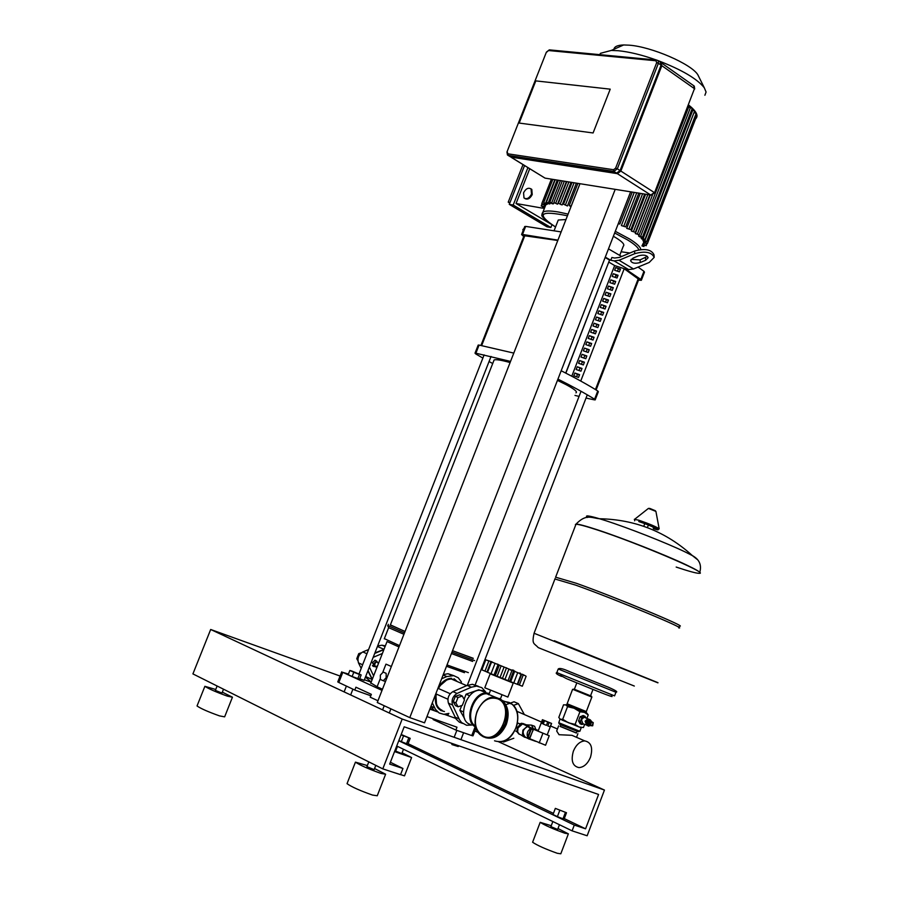 <?xml version="1.0" encoding="UTF-8"?>
<svg xmlns="http://www.w3.org/2000/svg" width="899" height="899" viewBox="0 0 899 899"><rect width="100%" height="100%" fill="white"/><g stroke="black" fill="none" stroke-linecap="round" stroke-linejoin="round"><path stroke-width="1.35" d="M535.804 80.888L519.161 123.062L593.093 132.962L610.219 89.158L535.804 80.888L610.219 89.158L593.093 132.962L519.161 123.062L535.804 80.888M630.626 191.824L424.542 722.83L409.775 717.627L615.208 189.352M579.967 183.722L377.277 702.512L409.775 717.627M660.956 62.627L661.833 65.694L620.849 171.057L617.377 173.653L510.868 157.078M508.047 155.37L510.958 157.1L616.602 173.147L620.063 170.563L661.068 65.155L660.293 62.121M378.389 663.664L376.715 661.215L374.108 663.338L375.512 666.957L377.524 665.878M377.58 665.743C375.467 667.114 374.568 666.417 374.894 663.664C376.535 661.394 377.681 661.45 378.322 663.844M357.903 660.653L356.757 658.72L358.757 653.629L361.331 652.798M358.757 653.629L359.96 654.157M356.757 658.72L357.914 659.237M372.22 679.43L367.86 670.924M364.286 660.507L365.174 658.248M374.917 652.91L383.963 649.426M371.186 682.071L365.455 677.059M361.196 668.406L358.499 662.911C357.161 658.214 358.6 654.562 362.814 651.932L368.568 649.572M377.659 645.898L382.019 645.212L385.356 645.864M455.321 696.354L459.603 694.86L462.255 696.028L464.446 699.905L462.367 705.288L458.097 706.794L455.445 705.614L453.242 701.726L455.321 696.354L457.973 697.523L462.255 696.028M458.097 706.794L455.883 702.906L453.242 701.726M455.883 702.906L457.973 697.523M484.808 687.701L490.169 673.812L513.239 683.094M484.786 687.769L507.868 697.062L513.217 683.139M491.809 662.012L524.297 675.329M522.409 674.272L525.701 675.958M519.644 673.699L519.959 672.89L519.397 673.576M526.117 676.284L522.319 686.218L517.768 684.409M521.611 674.407L517.734 684.499L510.688 681.678L514.767 671.092M517.262 684.341L521.083 674.385M513.531 671.126L509.643 681.318L502.44 678.385L506.519 667.788M508.014 680.712L511.857 670.733M502.44 678.385L495.304 675.531L499.282 665.215M497.102 676.306L500.945 666.328M495.315 675.509L486.955 672.059M487.528 672.328L491.371 662.394M487.46 660.518L491.888 661.776M486.988 671.98L481.886 669.879L485.718 659.99M481.954 669.721L485.46 659.742L489.348 661.001M497.158 664.035L498.248 664.428M510.688 681.678L509.654 681.296M494.057 674.958L498.136 664.372M512.329 670.081L510.272 669.98M513.374 671.137L513.711 670.294L512.374 669.957L512.048 670.8L512.374 669.957M470.267 724.437C456.625 720.571 465.873 689.084 480.291 690.275L483.235 690.825L486.438 692.938M475.796 726.976C462.985 722.088 472.582 691.814 486.561 692.983L489.303 693.466M475.582 726.111C464.322 720.189 473.942 692.668 486.853 693.77L489.067 694.095M496.799 697.826L488.899 694.511M499.26 698.433L501.597 699.916M505.845 704.704L514.059 701.771L518.375 703.636L524.353 714.559M513.812 738.236L503.631 742.012L503.204 741.237M502.406 741.45L503.631 742.012M513.396 705.423L518.375 703.636M479.954 690.275L478.796 689.769L466.087 694.197L464.109 699.31M469.671 695.77L466.087 694.197M461.715 705.513L459.872 710.289L464.581 718.582M463.412 711.873L459.872 710.289M438.409 688.499C441.892 682.375 446.207 679.206 451.354 679.003L454.085 679.52L457.063 681.487M471.222 692.41L473.683 691.545M463.783 717.177L462.513 714.941M478.223 686.229L472.458 684.296L467.199 685.409L452.916 691.623C448.612 694.444 447.129 698.287 448.444 703.187L456.13 719.099L459.288 722.122L462.547 723.392M472.807 724.695L472.222 724.886M471.638 725.055L466.581 725.257L461.592 722.56L459.49 719.751L452.557 705.018C451.242 700.13 452.736 696.264 457.04 693.444L471.323 687.207L476.594 686.083L481.785 687.623L485.606 691.848M461.906 687.713L464.738 686.476M442.139 710.334C436.779 707.76 434.835 702.333 436.33 694.073M352.127 676.498L359.51 679.161L361.173 674.935L351.588 670.924L349.857 670.474L348.194 674.699L352.127 676.498L353.79 672.261L359.454 674.497L357.802 678.734M359.454 674.497L361.173 674.935M349.857 670.474L353.79 672.261M458.58 745.732L458.299 746.485L457.355 746.26L451.669 743.765M451.815 743.372L451.972 744.563L458.097 746.496M573.382 751.137C570.719 760.711 572.584 766.195 578.99 767.611C583.856 767.218 587.676 763.802 590.452 757.351C593.126 747.743 591.227 742.259 584.743 740.9C579.934 741.327 576.147 744.743 573.382 751.137M529.814 739.236L528.679 738.944M576.192 737.169L571.944 735.315L559.032 734.719L556.683 730.988L557.088 729.932M560.234 726.336L576.416 732.932M532.062 725.336L534.635 726.291L535.815 729.482M533.332 728.561L531.444 725.111L526.432 724.875M520.364 734.55L524.499 737.191L527.927 738.023M588.969 719.335L587.811 718.784L585.125 721.212L586.631 725.19M585.429 724.729L582.833 723.616L581.439 719.638L584.114 717.222L585.204 717.683M586.204 724.347L585.991 721.56L588.092 719.616M587.249 725.639C585.406 723.111 586.013 720.998 589.081 719.324L590.171 719.796M590.486 725.527L588.407 726.134C586.564 723.605 587.171 721.492 590.238 719.818L591.947 721.897M588.901 724.852L588.452 722.425L590.351 721.223M589.632 725.088L588.744 724.425L588.867 722.594L589.823 721.481L591.036 721.594M590.283 725.369L589.362 724.628L589.463 723.021L591.508 721.728M590.935 725.639L590.014 724.909L590.104 723.302L591.104 722.043L592.329 722.144M591.969 725.841L590.812 725.482L590.755 723.571L592.059 722.178L593.16 722.672M592.025 725.83L593.183 722.785L592.722 725.763L592.025 725.83M581.102 728.033L579.855 731.303L558.796 722.729M558.751 722.774L559.29 723.998L562.527 725.549L578.293 731.674L579.304 731.213M566.898 704.996L563.527 704.816L558.796 717.481L560.347 719.301L562.718 719.29L568.539 722.818L575.113 724.403L578.911 726.943L583.44 727.527L578.911 726.943L559.852 718.975M573.034 689.443L591.879 697.085M590.542 695.815L574.371 689.275M587.013 713.3L588.227 714.93L584.462 712.368L579.934 711.75L574.101 708.232L567.527 706.67L565.898 704.771L586.294 712.896M562.718 719.29L567.527 706.67M575.113 724.403L579.934 711.75M583.44 727.527L584.631 724.38M586.912 718.402L588.227 714.93M580.102 723.74L578.574 721.009L580.001 716.863L583.114 715.514L585.047 716.312M583.653 723.965L581.788 724.47L580.361 721.773L581.799 717.627L584.912 716.267L586.058 718.043M580.26 716.57L582.058 717.335M583.114 715.514L584.912 716.267M580.001 723.706L581.788 724.47M578.574 721.009L580.361 721.773M578.574 720.627L580.361 721.391M580.001 716.863L581.799 717.627M676.172 567.067C688.926 571.326 696.635 573.416 699.298 573.326C710.165 573.933 637.121 542.827 596.857 529.814C585.249 526.016 578.282 524.173 575.967 524.297L575.63 525.173L575.967 524.297C578.282 524.173 585.249 526.016 596.857 529.814C637.121 542.827 710.165 573.933 699.298 573.326M697.051 559.313L692.41 555.627L685.139 551.93C666.856 543.086 628.143 527.859 605.735 520.678L599.532 518.745C588.485 515.487 584.451 515.06 587.418 517.464M699.759 572.382C701.838 565.01 699.388 559.425 692.41 555.627L692.41 555.627C666.092 531.747 635.132 519.453 599.532 518.745C591.362 517.993 586.204 513.52 576.023 524.139L575.394 524.488M555.537 577.158L576.36 583.294C616.264 597.498 689.747 628.041 679.374 626.064M554.93 579.001L575.652 585.125C615.557 599.363 689.05 629.896 678.7 627.873M554.335 640.717L657.989 682.689L554.335 640.717M538.4 647.685L634.323 686.049M577.001 731.381L576.371 733.045L560.189 726.448M530.444 729.797L528.095 735.944M531.916 728.224C527.837 729.718 526.398 732.752 527.601 737.292M529.05 726.718L527.915 726.437C522.825 729.123 521.825 732.516 524.915 736.629M542.434 719.706L543.446 720.211L542.153 723.583L541.142 723.077L542.434 719.706L551.593 723.448L550.008 726.74L547.806 725.931L549.098 722.549L551.301 723.369M538.074 731.19L549.21 735.73L545.569 745.237L529.702 738.686L533.332 729.201L547.188 734.91L551.593 723.448M542.153 723.583L541.142 723.077M546.446 725.392L543.221 724.055L544.513 720.683L547.738 722.009L546.446 725.392L543.221 724.055M550.008 726.74L547.806 725.931M549.098 722.549L547.738 722.009M544.513 720.683L543.446 720.211M547.21 734.854L549.21 735.73M533.332 729.201L538.153 730.966M539.198 742.934L542.85 733.404M528.039 737.652L531.275 728.988M529.848 739.259L528.432 738.618L528.129 737.326L531.523 728.628M535.624 741.338L529.916 739.281L529.612 737.989L533.725 728.853L538.332 730.516M527.904 737.888L531.478 728.314M516.071 727.932L517.363 723.538M519.06 723.717L517.745 722.931M519.195 723.774L517.981 723.021M517.498 722.818L520.51 724.358M498.012 698.265L502.148 700.49C507.946 706.221 509.194 714.121 505.912 724.201C500.664 735.36 493.652 739.765 484.876 737.405M498.473 698.433L502.563 700.647C508.362 706.378 509.621 714.278 506.339 724.358C501.204 735.337 494.293 739.776 485.606 737.674M454.107 678.756L457.254 681.566M451.489 678.296C446.129 678.509 441.623 681.802 437.982 688.196M438.791 686.769L446.567 680.116M436.487 703.895L435.846 693.859C434.15 704.243 437.026 710.131 444.443 711.514L440.667 710.468M432.284 702.861L435.532 709.446L439.139 712.974L443.791 714.334L448.916 713.401M461.479 682.083L458.265 677.779L453.737 675.643L446.792 676.565L441.645 678.767M434.61 710.817L430.879 706.502M443.252 674.61L448.005 673.722L453.714 675.632M374.478 666.519L372.4 662.597L375.254 660.259L376.76 661.215L374.692 660.316M368.039 670.474L372.298 679.217M383.873 649.662L374.714 653.416M373.602 675.879L369.388 667.013M373.175 657.36L382.378 653.472M656.439 60.031C642.01 54.918 629.255 51.805 618.197 50.715L611.32 50.423L600.532 53.299L599.622 54.648M699.119 77.359L697.838 74.774C691.286 63.919 651.393 46.692 629.188 45.175L623.67 44.961C617.602 45.152 614.354 46.579 613.927 49.276M561.347 204.758L558.403 203.185L561.347 204.758M566.392 181.542L557.526 204.185L553.829 202.522L557.526 204.185M553.896 202.691L553.458 203.826L552.2 203.781L549.817 202.185L553.458 203.826M550.458 202.713L550.031 203.826L549.008 203.916L546.423 202.208L550.031 203.826M547.749 203.152L546.581 204.511L543.715 202.635L547.311 204.253M545.918 204.118L545.12 205.68L541.827 203.556L545.491 205.208M523.566 192.779C525.825 188.61 528.331 187.34 531.073 188.97L531.5 194.128C529.23 198.297 526.735 199.567 523.993 197.949L523.566 192.779M530.893 188.801L531.803 189.408L532.219 194.566C530.084 198.589 527.646 199.915 524.904 198.555M527.915 167.63L513.194 205.051L509.272 204.354L546.952 226.795L550.873 227.526L551.964 224.75M509.272 204.354L524.555 165.562M529.725 168.754L516.048 203.511L542.322 208.118L542.771 206.837M542.816 206.849L542.367 208.006M510.025 202.455L508.227 202.14L523.004 164.607M516.048 203.511L550.851 224.02M508.227 202.14L509.778 203.073M513.194 205.051L550.873 227.526M544.412 208.332L542.311 208.029M646.033 241.561L645.617 242.663L647.022 243.528L643.482 242.876L643.965 241.19M694.006 112.577L644.853 240.741L646.662 241.606L643.223 241.056L643.291 239.269M691.646 109.993L692.814 110.127L643.133 238.628L644.954 239.505L641.841 239.01L641.156 238.269L641.583 237.156M688.578 107.307L690.454 107.532L640.627 236.358L642.448 237.235L639.571 236.797L638.605 235.999L639.043 234.875M652.517 194.914L637.413 233.965L639.234 234.841L635.323 233.583L650.28 194.959M631.356 231.043L635.368 232.324L631.356 231.043L645.628 194.218M626.715 228.368L630.862 229.672L626.715 228.368L640.29 193.364M621.378 225.57L625.704 226.908L621.378 225.57L634.245 192.397M576.371 183.138L567.438 205.983L563.527 204.185L572.034 182.452M571.045 182.283L562.19 204.916M544.873 206.59L541.198 206.017L544.85 207.22M571.213 206.141L569.236 205.523L570.977 206.736M567.438 205.983L563.527 204.185M645.617 242.663L643.549 242.28M695.534 115.117L696.725 115.892L647.415 243.528M644.853 240.741L642.864 240.37M694.365 112.622L696.152 113.532L646.662 241.606M643.133 238.628L641.156 238.269M692.814 110.127L694.601 111.038L644.954 239.505M640.627 236.358L638.605 235.999M690.454 107.532L692.241 108.442L642.448 237.235M637.413 233.965L635.323 233.583M688.454 105.138L689.173 105.756L639.234 234.841M618.445 223.222L619.838 224.008L618.22 223.795M695.568 118.87L695.882 118.589C698.669 115.6 696.219 111.038 688.533 104.925M643.021 243.708L646.145 245.753L642.628 244.202M642.189 245.337L643.898 246.506L641.965 245.921M704.895 95.26L706.075 92.024L704.31 87.799C697.174 78.82 681.835 69.785 658.27 60.705M565.718 373.063L609.567 260.013L605.117 257.541M557.796 240.483L524.005 235.684M596.104 389.964L638.807 279.342L624.187 268.756M615.703 275.757L617.737 276.128M619.737 255.372L623.299 246.169C624.974 244.663 622.546 241.887 616.04 237.83L613.376 236.28M523.679 236.516L521.589 234.538L522.499 234.448L525.657 226.391L524.668 226.705M557.931 240.134L522.499 234.448M525.657 226.391L561.133 231.92M638.076 267.082L643.954 271.307L640.818 279.42L625.288 268.913L628.626 269.576L633.537 268.97L649.235 262.452L654.18 257.384C651.64 252.091 645.167 250.855 634.761 253.664L634.593 251.046L619.523 257.395L614.613 258.035L611.859 257.496L610.792 260.249L605.274 257.148M608.477 248.877L621.636 256.507M640.818 279.42L641.347 280.297L638.492 280.162M641.425 280.083L644.471 272.195L643.954 271.307M574.989 395.403L579.057 396.403M586.024 398.055L594.138 399.808L595.194 399.886L594.587 399.201C585.058 393.301 572.843 386.604 557.942 379.108M510.542 361.409L475.874 353.217L479.077 345.07L478.156 345.182M479.077 345.07L513.79 353.093M561.19 370.748C576.057 378.288 588.249 385.03 597.756 390.986L594.587 399.201M595.25 399.74L598.352 391.683L597.756 390.986M482.864 358.083L475.773 353.948L475.02 353.172L475.874 353.217M489.056 361.544L492.708 363.522M619.411 271.824L614.624 270.251L615.68 267.531L620.467 269.093L619.411 271.824M620.321 269.475L615.68 267.531M618.287 269.082L617.467 271.183M617.017 278.005L612.23 276.431L613.298 273.701L618.074 275.274L617.017 278.005M617.928 275.656L613.298 273.701M615.894 275.24L615.073 277.364M614.624 284.196L609.837 282.612L610.904 279.881L615.68 281.466L614.624 284.196M615.534 281.837L610.904 279.881M613.511 281.421L612.68 283.556M612.219 290.388L607.443 288.793L608.499 286.062L613.287 287.646L612.219 290.388M613.14 288.017L608.499 286.062M611.118 287.59L610.286 289.736M609.825 296.58L605.049 294.984L606.106 292.254L610.882 293.838L609.825 296.58M610.747 294.198L606.106 292.254M608.724 293.771L607.893 295.928M607.421 302.772L602.645 301.176L603.712 298.434L608.488 300.041L607.421 302.772M608.353 300.39L603.712 298.434M606.331 299.951L605.488 302.12M605.027 308.975L600.251 307.368L601.307 304.626L606.083 306.233L605.027 308.975M605.948 306.581L601.307 304.626M603.937 306.143L603.083 308.323M602.622 315.178L597.846 313.571L598.914 310.829L603.69 312.436L602.622 315.178M603.555 312.773L598.914 310.829M601.532 312.335L600.689 314.526M600.217 321.392L595.441 319.774L596.509 317.032L601.285 318.639L600.217 321.392M601.15 318.976L596.509 317.032M599.139 318.527L598.284 320.729M597.813 327.596L593.037 325.977L594.104 323.235L598.88 324.854L597.813 327.596M598.756 325.18L594.104 323.235M596.734 324.719L595.88 326.944M595.408 333.821L590.632 332.192L591.699 329.439L596.475 331.068L595.408 333.821M596.352 331.383L591.699 329.439M594.34 330.922L593.475 333.158M593.003 340.036L588.227 338.395L589.294 335.653L594.07 337.282L593.003 340.036M593.947 337.597L589.294 335.653M591.935 337.125L591.07 339.373M590.587 346.261L585.822 344.62L586.878 341.867L591.654 343.508L590.587 346.261M591.542 343.811L586.878 341.867M589.53 343.339L588.654 345.598M588.182 352.487L583.406 350.835L584.474 348.093L589.25 349.733L588.182 352.487M589.126 350.037L584.474 348.093M587.126 349.542L586.249 351.812M585.766 358.712L581.001 357.06L582.058 354.307L586.833 355.959L585.766 358.712M586.721 356.251L582.058 354.307M584.721 355.768L583.833 358.049M583.35 364.949L578.585 363.297L579.653 360.544L584.417 362.196L583.35 364.949M584.316 362.477L579.653 360.544M582.305 361.982L581.417 364.275M580.945 371.186L576.169 369.523L577.237 366.77L582.013 368.433L580.945 371.186M581.9 368.714L577.237 366.77M579.9 368.208L579.001 370.512M573.753 375.76L574.821 373.006L579.597 374.669L578.529 377.434L573.753 375.76M579.484 374.939L577.484 374.433L576.585 376.748M577.484 374.433L574.821 373.006M608.904 262.137L614.646 265.565L624.209 268.7L580.743 381.052M571.775 376.209L614.646 265.565M565.853 373.13L609.567 260.013M565.977 219.536L558.268 220.03L557.74 221.379M610.792 260.249L614.129 260.901L619.04 260.272L634.761 253.664M647.392 256.384L640.088 259.901L631.12 259.384M640.257 262.508L645.639 260.272L648.1 257.732C646.842 255.091 643.605 254.473 638.402 255.867L633.02 258.125L630.592 260.62C631.84 263.261 635.065 263.89 640.257 262.508L640.088 259.901M634.593 251.046C644.988 248.236 651.46 249.484 654 254.777L654.157 256.979M523.285 229.189L523.061 230.796M575.967 392.863C577.731 391.863 574.416 389.121 566.033 384.615L557.447 380.378M473.211 658.416L452.545 650.685L473.256 658.293M405.044 631.446L390.346 624.962M510.093 362.555C501.305 360.106 495.967 359.24 494.102 359.96L493.686 361.016M359.69 678.711L364.162 680.363L491.045 356.454M464.48 672.677L446.488 666.283M468.357 672.621L447.005 664.934M472.683 661.439L451.433 653.539M474.616 660.596L451.972 652.135M448.298 714.469L445.657 714.256M433.43 709.884L430.037 708.659M382.468 689.23L377.108 686.791L380.356 678.498M377.131 686.735L370.849 682.925M398.976 646.954L387.042 641.549L370.714 683.285M386.458 664.327L391.346 666.496L386.458 664.327M386.165 677.711L383.255 680.757L380.356 679.442L380.344 675.104L383.232 672.059L386.143 673.362L386.165 677.711L386.862 677.97M385.502 681.464L383.255 680.757M386.143 673.362L383.232 672.059M382.614 672.722L385.963 664.147M405.022 631.48L390.391 624.85M404.471 632.896L387.885 625.569M403.932 634.289L388.66 627.659L387.694 625.637M399.504 645.628L384.356 638.638M426.969 716.57L456.984 727.212L455.883 730.044L433.116 719.571L433.397 718.863M370.804 695.759L354.813 690.061L355.925 687.207L371.354 694.343L370.231 697.208L377.962 700.759M371.141 682.172L364.398 679.756M348.452 674.059L342.8 672.362L382.019 690.376M354.813 690.061L338.811 682.498L342.8 672.362M337.788 681.869L338.811 682.498M429.868 709.109L437.689 711.929M444.421 714.345L455.647 718.357M475.178 726.673L471.75 735.562L455.883 730.044M471.75 735.562L472.986 735.854L476.054 727.887M215.738 689.488L204.882 686.308C208.602 688.791 216.108 692.073 227.402 696.152L232.448 697.208L222.334 692.151M197.139 705.704L197.038 705.962C200.713 708.558 208.22 711.862 219.547 715.896L224.638 716.851L232.358 697.433M215.378 690.398L221.974 693.062L223.514 689.196M367.354 765.577L355.442 762.138C359.993 765.206 368.5 768.96 380.951 773.421L385.626 774.23L374.568 768.544M347.16 783.344L347.036 783.658C351.531 786.872 360.027 790.682 372.523 795.076L377.254 795.761L385.514 774.511M366.927 766.656L374.153 769.623L375.804 765.375M394.549 751.575L411.607 757.554L402.123 752.811M395.953 750.283L395.167 749.98M391.447 771.702L404.505 775.859L411.54 757.722M395.65 751.07L401.819 753.598L403.494 749.272M551.244 825.72L540.187 822.327C544.861 825.327 553.087 828.968 564.864 833.227L568.37 833.845L557.998 828.53M532.691 841.992L532.601 842.239C537.231 845.375 545.446 849.061 557.268 853.275L560.807 853.792L568.292 834.058M550.907 826.631L557.65 829.451L559.448 824.72M566.494 812.741L555.335 808.381L566.494 812.741L564.167 818.877L562.988 818.809L565.325 812.662M562.988 818.809L557.391 816.629L559.729 810.471M557.391 816.629L553.009 814.516L555.335 808.381M408.719 738.057L406.528 743.709L407.989 743.945L410.18 738.315L401.055 734.854M406.528 743.709L401.314 741.664L403.505 736.023M401.314 741.664L398.864 740.495M401.19 734.494L410.18 738.315M402.19 719.043L604.443 790.064L587.148 835.767L572.101 830.845L574.281 825.08L585.575 828.811L598.577 794.469L404.19 726.797L389.683 764.094L402.943 768.476L400.538 774.68L382.794 768.87L402.19 719.043L210.681 629.48L192.914 673.902L382.794 768.87M474.874 730.966L478.347 732.55M498.664 741.81L604.443 790.064M340.08 676.048L210.681 629.48M396.717 745.99L572.101 830.845M398.763 740.754L574.281 825.08M408.09 743.687L553.436 813.393M564.269 818.596L585.575 828.811M390.391 762.273L402.943 768.476M654.539 192.791L694.455 88.686L654.517 192.847L651.303 195.128L545.041 178.126L650.82 195.049L654.27 192.521L620.849 171.057M693.646 85.675L694.455 88.686L661.833 65.694M545.052 178.137L511.542 157.539M545.041 178.126L511.733 157.583M617.377 173.653L650.82 195.049M506.946 152.032L546.367 52.198M546.738 52.086L549.311 49.872L546.39 52.131L506.969 151.976L507.441 154.999L508.238 155.415L507.306 151.953M548.671 50.546L655.955 60.761L656.618 60.053L549.806 49.917M510.958 157.1L508.238 155.415L613.86 171.394L613.534 169.72L507.901 153.819M656.618 60.053L658.225 60.671L656.618 60.053M616.602 173.147L613.86 171.394L617.332 168.798L615.613 168.158L613.534 169.72M655.955 60.761L656.697 62.649L658.405 63.278L658.225 60.671L660.9 62.548M620.063 170.563L617.332 168.798L658.405 63.278L661.068 65.155M656.697 62.649L615.613 168.158M365.657 676.554L372.186 679.52M358.499 662.911L362.623 664.754M362.814 651.932L366.938 653.753M377.434 646.471L384.008 649.314M519.914 673.834L520.139 673.25M519.352 685.049L523.308 674.767M513.767 682.937L517.734 672.621M504.946 679.442L508.913 669.114M500.058 677.464L504.036 667.148M491.011 673.733L494.989 663.451M484.954 671.148L488.921 660.9M454.95 717.054L459.063 718.919M448.444 703.187L452.557 705.018M452.916 691.623L457.04 693.444M467.199 685.409L471.323 687.207M562.044 720.065L581.035 727.718M591.834 697.085L586.317 711.57L567.078 703.76M699.928 572.978C700.445 572.146 695.961 569.472 686.465 564.954C665.867 555.11 622.063 537.86 596.925 529.657C585.305 525.859 578.338 524.016 576.023 524.139L555.807 576.709M653.225 528.084L657.124 529.028M655.91 511.396L648.404 508.418L655.91 511.396L659.169 528.803C656.259 526.758 649.46 523.881 638.773 520.195L634.301 519.341M634.615 520.802L634.829 519.15L648.269 508.531M650.078 508.542L649.011 508.34M655.349 510.722L650.179 508.576M653.719 528.747C665.889 532.714 650.202 525.117 638.762 521.521M653.494 528.646C665.305 532.478 650.089 525.117 638.987 521.634M534.051 633.256L657.922 682.847M615.939 692.264L614.568 695.871L556.841 672.609C555.211 673.07 556.773 674.329 561.493 676.408M615.939 692.241L558.234 669.002C559.436 667.845 563.156 668.687 569.359 671.553L608.241 687.184C615.669 690.387 618.231 692.073 615.939 692.241M529.612 737.989L528.106 737.292M532.804 729.662L531.309 729.01L532.264 728.212M533.894 728.887L538.366 730.438M530.837 728.774L532.23 728.19L533.725 728.853M527.657 737.09L531.174 728.943M519.51 734.393L517.622 731.988L518.004 727.954L522.589 723.92L524.477 724.751L521.442 723.234M520.116 724.583L517.285 727.572L517.206 731.269M517.734 732.393C516.633 728.684 517.768 725.976 521.15 724.257M524.477 736.607L525.14 736.731M530.264 728.696L527.499 726.089L522.903 730.134L522.521 734.168L524.42 736.584M522.24 723.909L519.813 723.83M526.275 724.875L529.118 726.662M483.392 736.843L480.931 735.292C475.02 729.516 473.739 721.571 477.066 711.446C482.336 700.22 489.416 695.86 498.271 698.343L501.103 700.096C506.901 705.827 508.149 713.739 504.867 723.819C499.473 735.202 492.326 739.551 483.448 736.865M497.619 698.804C515.43 705.4 500.249 744.956 483.257 736.101C475.593 731.258 473.537 723.054 477.088 711.48C482.19 700.613 489.045 696.388 497.619 698.804M504.968 701.546L509.284 702.467L512.115 704.22C517.914 709.94 519.184 717.818 515.925 727.853C510.553 739.192 503.429 743.507 494.54 740.81M434.655 707.85L431.003 706.198M446.792 676.565L443.117 674.969M369.129 667.676L369.747 667.946M373.456 656.618L374.074 656.888M555.56 226.941L555.02 226.627C535.883 213.85 540.029 210.231 567.438 215.782M614.658 232.976L627.648 239.966C634.368 244.112 638.076 247.405 638.773 249.832M640.762 249.551C640.616 247.045 636.784 243.449 629.266 238.797L615.298 231.313M568.101 214.108L558.504 212.029C550.233 210.613 545.03 210.658 542.917 212.164L542.086 213.557M543.086 206.905L542.648 208.029M629.929 253.012L621.13 251.765M542.333 203.994L541.546 206.006M568.876 181.946L560.324 203.781M579.934 183.711L571.18 206.118M574.068 182.778L565.471 204.781M642.605 193.734L629.03 228.784M636.739 192.802L623.861 226.009M647.819 194.566L633.537 231.436M544.153 203.05L543.726 204.14M554.84 179.699L545.614 203.219M557.234 180.081L548.334 202.792M560.425 180.587L551.739 202.769M564.325 181.216L555.751 203.107M646.684 243.46L645.909 245.483M644.1 245.101L643.662 246.236M481.673 345.553L524.915 235.381M638.324 278.499L595.441 389.548M645.46 257.665L645.639 260.272M619.04 260.272L633.537 268.97M614.129 260.901L628.626 269.576M661.664 63.087L694.264 86.102L694.702 88.979M372.433 665.586L374.445 666.485M382.019 645.212L385.087 646.538M435.79 693.826L447.893 699.22M450.23 693.725L437.948 688.297M495.304 675.531L499.248 665.305M486.943 672.07L490.82 662.046M481.886 669.879L485.707 659.99M520.206 673.98L520.431 673.396M491.865 662.574L492.113 661.922M481.673 669.598L485.482 659.731M486.561 692.983L480.291 690.275M488.82 694.624L486.853 693.77M500.383 699.006L501.934 694.961M488.798 694.792L490.517 690.331M472.458 684.296L476.594 686.083M466.66 685.645L451.354 679.003M384.221 705.749L382.603 709.884M390.896 708.85L389.278 713.008M346.396 686.106L344.126 691.893M352.914 689.173L350.655 694.938M456.838 730.381L454.164 737.292M463.603 732.741L460.929 739.663M577.888 733.73L576.517 737.315M531.444 725.111L534.635 726.291M527.028 738.113L527.702 738.36M558.639 725.875L556.683 730.988M584.743 740.9L571.944 735.315M557.447 728.988L550.615 726.01M541.535 722.054L516.79 711.255M584.114 717.222L587.811 718.784M590.238 719.818L589.081 719.324M559.998 719.121L558.773 722.785M591.508 696.253L591.89 697.096M586.317 711.603L586.418 712.716L566.741 704.782L572.596 689.308M586.935 713.267L588.193 714.896M573.764 689.106L572.955 689.477M593.318 722.841L592.801 722.279M644.763 523.656L643.751 526.32M648.37 525.05L647.381 527.634M658.09 529.691L659.169 528.803M538.108 647.482C534.017 642.976 531.59 644.594 534.107 633.143L555.121 578.506M574.349 689.353L576.81 682.88M590.519 695.882L592.98 689.409M560.324 675.329L566.606 678.689M558.212 669.025L556.829 672.643M567.28 678.97C587.058 687.005 618.242 699.939 611.062 695.747M560.167 726.493L560.819 724.796M527.915 726.437L531.938 728.212M538.063 731.224L541.164 723.111M528.264 738.529L527.994 737.259M518.745 733.944C515.644 729.853 516.925 726.504 522.589 723.92L529.68 727.212M529.241 726.763L528.219 725.583L522.802 723.448L519.6 723.751M517.026 731.685L517.644 732.651M515.857 731.168L517.33 731.82M518.678 723.414L520.847 724.212M502.148 700.49L498.158 698.321C482.134 690.567 466.154 724.482 480.931 735.292M500.563 741.765C515.341 741.259 524.252 713.087 512.115 704.22L502.563 700.647M448.005 673.722L452.04 675.464M372.77 666.047L373.95 666.575M600.532 53.299L599.993 54.682M623.67 44.961L611.32 50.423M554.649 226.436C535.399 212.962 543.603 215.917 542.917 212.164L546.041 204.185M531.803 189.408L531.073 188.97M554.953 226.604L555.548 226.964M541.198 206.017L542.052 203.826M569.236 205.523L577.888 183.385M566.842 181.62L558.403 203.185M644.662 194.06L630.884 229.627M638.796 193.128L625.715 226.851M632.222 192.071L619.849 223.952M649.853 194.892L635.391 232.268M551.402 179.148L541.827 203.556M552.829 179.373L543.715 202.635M555.222 179.755L546.423 202.208M558.414 180.272L549.817 202.185M562.291 180.89L553.829 202.522M647.01 243.528L646.156 245.708M644.369 245.27L643.909 246.461M697.838 74.774L704.31 87.799M480.943 345.418L524.095 235.471M524.746 226.492L521.589 234.538M478.212 345.036L475.02 353.172M554.155 230.526L558.268 220.03M522.791 229.728L524.005 228.391M390.301 625.086L494.102 359.96M484.123 354.88L359.016 673.958M581.035 391.279L467.3 685.375M587.272 394.818L474.998 685.386M388.379 624.311L387.829 625.704M388.66 627.659L384.278 638.829M337.766 681.925L341.744 671.811M550.885 826.687L552.84 821.529M532.601 842.239L540.187 822.327M395.639 751.115L397.482 746.361M366.904 766.723L368.804 761.869M347.036 783.658L355.442 762.138M215.355 690.443L217.12 686.004M197.038 705.962L204.882 686.308"/></g></svg>
